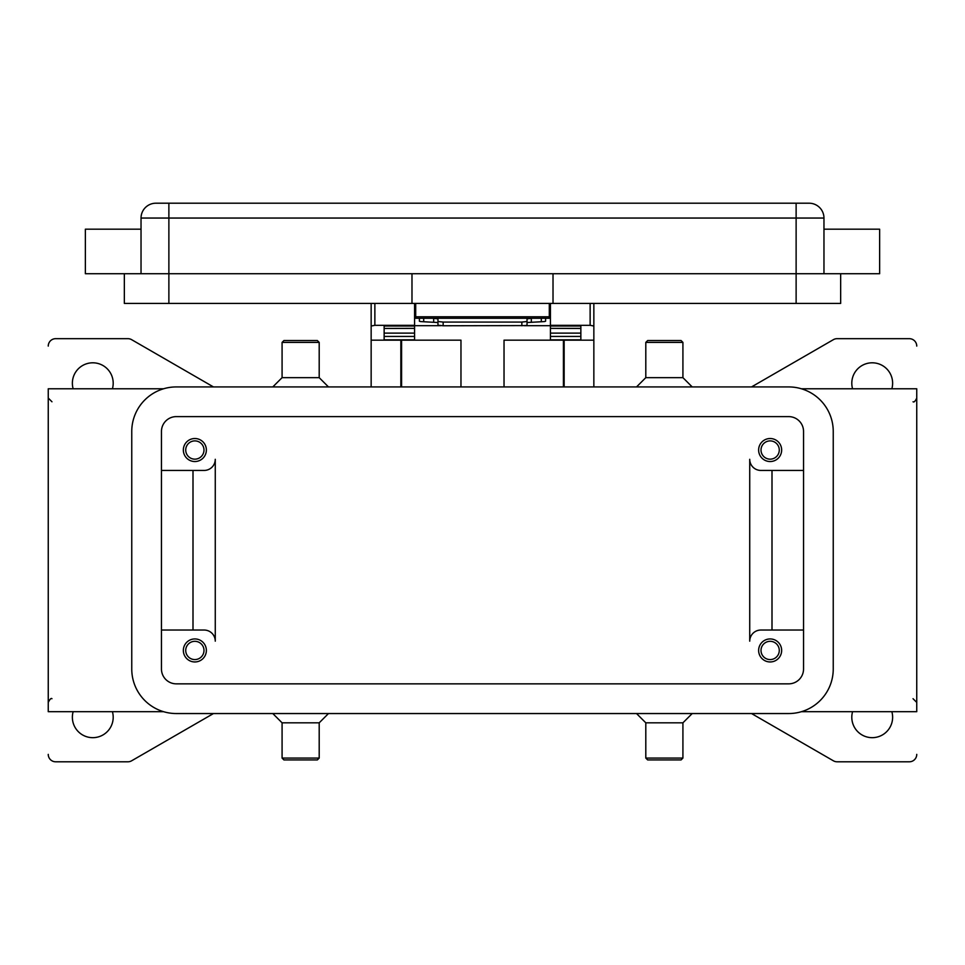 <?xml version="1.0" encoding="UTF-8"?>
<svg xmlns="http://www.w3.org/2000/svg" width="965" height="965" viewBox="0 0 965 965"><rect width="100%" height="100%" fill="white"/><g stroke="black" fill="none" stroke-linecap="round" stroke-linejoin="round"><path stroke-width="1.45" d="M532.017 318.269L527.035 318.836L527.035 322.527L544.381 321.586L545.599 321.224L545.599 318.269M443.152 325.76L443.152 322.069L437.965 321.502L437.965 325.193L443.152 325.76L525.515 325.591L527.035 325.193L527.035 321.502L521.848 322.069L521.848 325.76M419.401 318.269L419.401 321.224L420.619 321.586L437.965 322.527L437.965 318.836L432.983 318.269M550.424 303.42L550.424 325.314L590.134 325.314L593.849 326.025L593.849 303.42M371.151 303.42L371.151 326.025L374.866 325.314L414.576 325.314L414.576 303.42M781.65 650.446A11.508 11.508 0 0 1 770.142 661.954A11.508 11.508 0 0 1 758.635 650.446A11.508 11.508 0 0 1 770.142 638.939A11.508 11.508 0 0 1 781.65 650.446M761.011 650.446A9.131 9.131 0 0 0 770.142 659.577A9.131 9.131 0 0 0 779.274 650.446A9.131 9.131 0 0 0 770.142 641.315A9.131 9.131 0 0 0 761.011 650.446M206.365 450.028A11.508 11.508 0 0 1 194.858 461.535A11.508 11.508 0 0 1 183.35 450.028A11.508 11.508 0 0 1 194.858 438.52A11.508 11.508 0 0 1 206.365 450.028M185.726 450.028A9.131 9.131 0 0 0 194.858 459.159A9.131 9.131 0 0 0 203.989 450.028A9.131 9.131 0 0 0 194.858 440.896A9.131 9.131 0 0 0 185.726 450.028M781.65 450.028A11.508 11.508 0 0 1 770.142 461.535A11.508 11.508 0 0 1 758.635 450.028A11.508 11.508 0 0 1 770.142 438.52A11.508 11.508 0 0 1 781.65 450.028M761.011 450.028A9.131 9.131 0 0 0 770.142 459.159A9.131 9.131 0 0 0 779.274 450.028A9.131 9.131 0 0 0 770.142 440.896A9.131 9.131 0 0 0 761.011 450.028M206.365 650.446A11.508 11.508 0 0 1 194.858 661.954A11.508 11.508 0 0 1 183.35 650.446A11.508 11.508 0 0 1 194.858 638.939A11.508 11.508 0 0 1 206.365 650.446M185.726 650.446A9.131 9.131 0 0 0 194.858 659.577A9.131 9.131 0 0 0 203.989 650.446A9.131 9.131 0 0 0 194.858 641.315A9.131 9.131 0 0 0 185.726 650.446M141.035 229.188L85.366 229.188L85.366 273.722L879.634 273.722L879.634 229.188L823.965 229.188M823.965 273.722L823.965 218.054A14.849 14.849 0 0 0 809.116 203.205L155.884 203.205A14.849 14.849 0 0 0 141.035 218.054L141.035 273.722M664.366 342.394L682.918 342.394L681.073 340.536L647.66 340.536L645.802 342.394L664.366 342.394M636.526 386.929L645.802 377.653L682.918 377.653L682.918 342.394M636.526 713.545L645.802 722.821L645.802 758.08L682.918 758.08L682.918 722.821L692.207 713.545M645.802 758.08L647.66 759.938L681.073 759.938L682.918 758.08M645.802 722.821L682.918 722.821M328.474 386.929L319.198 377.653L319.198 342.394L282.082 342.394L282.082 377.653L272.793 386.929M319.198 342.394L317.34 340.536L283.927 340.536L282.082 342.394M319.198 377.653L282.082 377.653M300.634 758.08L282.082 758.08L283.927 759.938L317.34 759.938L319.198 758.08L300.634 758.08M328.474 713.545L319.198 722.821L282.082 722.821L282.082 758.08M749.733 641.17L749.733 459.304A11.134 11.134 0 0 0 760.866 470.438A11.134 11.134 0 0 1 749.733 459.304L749.733 641.17A11.134 11.134 0 0 1 760.866 630.036L803.543 630.036M801.42 388.786L916.75 388.786L916.75 711.688L801.42 711.688M163.58 388.786L48.25 388.786L48.25 711.688L163.58 711.688M916.75 754.365A7.418 7.418 0 0 1 909.332 761.795L837.089 761.795A7.418 7.418 0 0 1 833.374 760.794L751.53 713.545M213.47 713.545L131.626 760.794A7.418 7.418 0 0 1 127.911 761.795L55.668 761.795A7.418 7.418 0 0 1 48.25 754.365M48.25 346.097A7.418 7.418 0 0 1 55.668 338.679L127.911 338.679A7.418 7.418 0 0 1 131.626 339.668L213.47 386.929M751.53 386.929L833.374 339.668A7.418 7.418 0 0 1 837.089 338.679L909.332 338.679A7.418 7.418 0 0 1 916.75 346.097M73.147 388.786A20.41 20.41 0 0 1 92.785 362.804A20.41 20.41 0 0 1 112.423 388.786M891.853 711.688A20.41 20.41 0 0 1 872.215 737.67A20.41 20.41 0 0 1 852.577 711.688M112.423 711.688A20.41 20.41 0 0 1 92.785 737.67A20.41 20.41 0 0 1 73.147 711.688M852.577 388.786A20.41 20.41 0 0 1 872.215 362.804A20.41 20.41 0 0 1 891.853 388.786M161.457 470.438L204.134 470.438A11.134 11.134 0 0 0 215.267 459.304L215.267 641.17A11.134 11.134 0 0 0 204.134 630.036L161.457 630.036M193 470.438L193 630.036M215.267 641.17A11.134 11.134 0 0 0 204.134 630.036M772 470.438L772 630.036M760.866 470.438L803.543 470.438M124.34 273.722L124.34 303.42L840.66 303.42L840.66 273.722M553.017 273.722L553.017 303.42M411.983 273.722L411.983 303.42M415.698 303.42L415.698 318.269L549.302 318.269L549.302 303.42M437.965 318.836L437.965 321.502M443.152 322.069L521.848 322.069M527.035 321.502L527.035 318.836M788.707 386.929A44.535 44.535 0 0 1 833.241 431.464L833.241 669.01A44.535 44.535 0 0 1 788.707 713.545L176.293 713.545A44.535 44.535 0 0 1 131.759 669.01L131.759 431.464A44.535 44.535 0 0 1 176.293 386.929L788.707 386.929M788.707 416.615A14.849 14.849 0 0 1 803.543 431.464L803.543 669.01A14.849 14.849 0 0 1 788.707 683.847L176.293 683.847A14.849 14.849 0 0 1 161.457 669.01L161.457 431.464A14.849 14.849 0 0 1 176.293 416.615L788.707 416.615M504.032 386.929L504.032 340.163L593.849 340.163L593.849 386.929M371.151 386.929L371.151 340.163L460.968 340.163L460.968 386.929M593.849 340.163L593.849 326.025M400.849 386.929L400.849 340.163M564.151 340.163L564.151 386.929M371.151 326.025L371.151 340.163M384.142 340.163L384.142 326.025L414.576 326.025L414.576 325.314M550.424 325.314L550.424 326.025L580.858 326.025L580.858 340.163M580.858 339.825L550.424 339.825L550.424 328.377L580.858 328.45L580.858 326.025M580.858 328.377L550.424 328.377L550.424 326.025M550.424 325.688L524.357 325.688M440.643 325.688L414.576 325.688M384.142 339.825L414.576 339.825L414.576 328.377L384.142 328.45L384.142 333.118L414.576 333.118M414.576 326.025L414.576 328.377L384.142 328.45M384.142 328.377L384.142 326.025M580.858 328.45L580.858 333.118L550.424 333.118M415.698 310.839L414.576 310.839M550.424 310.839L549.302 310.839M155.884 203.205A14.849 14.849 0 0 0 145.389 207.559M819.611 207.559A14.849 14.849 0 0 0 809.116 203.205M168.875 203.205L168.875 218.054L796.125 218.054L796.125 203.205M796.125 303.42L796.125 218.054L823.965 218.054M141.035 218.054L168.875 218.054L168.875 303.42M549.302 316.785L415.698 316.785M541.305 318.269L541.305 321.779M401.585 340.163L401.585 386.929M563.415 386.929L563.415 340.163M374.866 325.314L374.866 303.42M590.134 303.42L590.134 325.314M550.424 336.435L580.858 336.435M384.142 336.435L414.576 336.435M423.695 321.779L423.695 318.269M433.671 318.281L433.671 321.972M531.329 321.972L531.329 318.281M682.918 377.653L692.207 386.929M282.082 722.821L272.793 713.545M913.035 401.778C914 402.489 915.242 401.259 916.75 398.062M51.965 401.778L48.25 398.062M51.965 698.696C51.133 697.912 49.891 699.155 48.25 702.411M913.035 698.696L916.75 702.411M319.198 722.821L319.198 758.08M645.802 377.653L645.802 342.394"/></g></svg>
